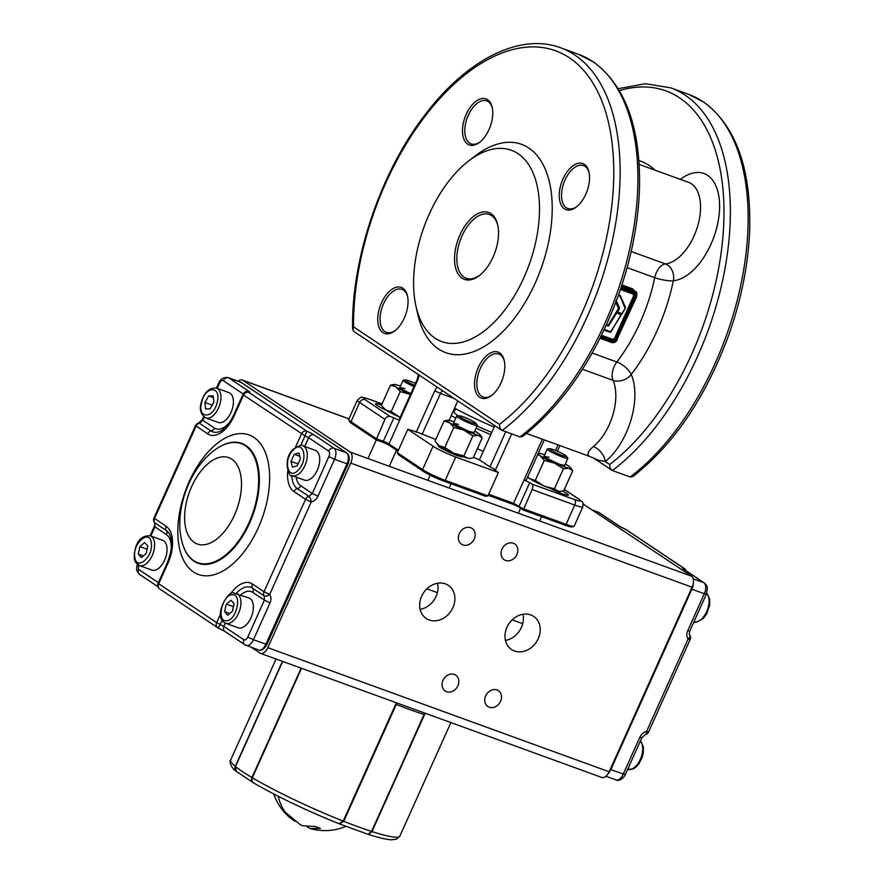 <?xml version="1.0" encoding="UTF-8"?>
<svg xmlns="http://www.w3.org/2000/svg" width="884" height="884" viewBox="0 0 884 884"><rect width="100%" height="100%" fill="white"/><g stroke="black" fill="none" stroke-linecap="round" stroke-linejoin="round"><path stroke-width="1.33" d="M292.449 467.139L297.19 465.835L300.449 458.785L298.98 453.028L294.25 454.321L290.98 461.382L292.449 467.139M298.273 470.056C288.096 481.393 282.703 460.321 293.168 450.111C303.345 438.773 308.726 459.846 298.273 470.056M294.25 454.321L299.831 456.354M290.98 461.382L298.063 463.945M292.085 475.614L304.527 480.134A15.835 8.685 -70 0 0 312.914 476.885A15.835 8.685 -70 0 0 319.643 461.492A15.835 8.685 -70 0 0 315.356 450.365L302.903 445.845C302.914 444.177 299.709 445.293 293.311 449.194C281.819 459.36 289.576 479.128 292.085 475.614A15.835 8.685 -70 0 0 300.472 472.365A15.835 8.685 -70 0 0 307.201 456.973A15.835 8.685 -70 0 0 302.903 445.845M251.31 647.309L259.907 653.055A9.05 4.961 -70 0 0 260.504 653.364A9.05 4.961 -70 0 0 267.808 647.674L350.749 463.106A9.05 4.961 -70 0 0 350.23 452.089L242.846 380.319A9.05 4.961 -70 0 0 242.249 380.021A9.05 4.961 -70 0 0 238.139 381.225M583.186 504.057L691.564 576.202L350.23 452.089M350.749 463.106L692.095 587.219A9.05 4.961 -70 0 0 691.564 576.202M584.191 504.421A9.05 4.961 -70 0 0 583.595 504.123L583.175 503.968M692.095 587.219L609.142 771.776L267.808 647.674M474.244 539.019A9.503 7.879 123.8 0 0 472.056 528.411A9.503 7.879 123.8 0 0 459.304 533.593A9.503 7.879 123.8 0 0 461.492 544.212A9.503 7.879 123.8 0 0 474.244 539.019M516.908 554.533A9.503 7.879 123.8 0 0 514.72 543.925A9.503 7.879 123.8 0 0 501.979 549.108A9.503 7.879 123.8 0 0 504.156 559.727A9.503 7.879 123.8 0 0 516.908 554.533M457.923 685.785A9.503 7.879 123.8 0 0 455.735 675.166A9.503 7.879 123.8 0 0 442.994 680.349A9.503 7.879 123.8 0 0 445.182 690.968A9.503 7.879 123.8 0 0 457.923 685.785M500.587 701.299A9.503 7.879 123.8 0 0 498.41 690.68A9.503 7.879 123.8 0 0 485.659 695.863A9.503 7.879 123.8 0 0 487.846 706.482A9.503 7.879 123.8 0 0 500.587 701.299M452.928 607.617A19.912 16.498 123.8 0 0 448.343 585.374A19.912 16.498 123.8 0 0 421.635 596.247A19.912 16.498 123.8 0 0 426.221 618.48A19.912 16.498 123.8 0 0 452.928 607.617M538.268 638.646A19.912 16.498 123.8 0 0 533.682 616.402A19.912 16.498 123.8 0 0 506.974 627.264A19.912 16.498 123.8 0 0 511.549 649.508A19.912 16.498 123.8 0 0 538.268 638.646M260.504 653.364L601.849 777.467A9.05 4.961 -70 0 0 609.142 771.776M420.132 609.363A19.912 16.498 123.8 0 0 436.088 596.357A19.912 16.498 123.8 0 0 437.591 583.241M505.46 640.392A19.912 16.498 123.8 0 0 521.416 627.386A19.912 16.498 123.8 0 0 522.93 614.258M522.72 623.684L512.19 619.861M437.381 592.656L426.85 588.832M234.149 603.794L231.078 600.225L226.293 604.159L224.58 611.662L227.652 615.242L232.437 611.297L234.149 603.794M232.326 594.722C242.625 593.529 236.359 620.999 226.403 620.734C216.105 621.938 222.359 594.457 232.326 594.722M226.293 604.159L233.487 606.667M224.58 611.662L229.718 613.529M232.348 611.374L233.398 606.744M225.729 623.264L238.172 627.784A15.835 8.685 -70 0 0 240.128 628.071A15.835 8.685 -70 0 0 252.305 614.181A15.835 8.685 -70 0 0 249.001 598.015L233.995 593.109C229.63 588.302 211.442 617.098 225.729 623.264A15.835 8.685 -70 0 0 227.685 623.551A15.835 8.685 -70 0 0 239.862 609.662A15.835 8.685 -70 0 0 236.547 593.495M232.382 611.341A6.785 3.724 110 0 1 232.901 609.253M146.07 553.55A6.785 3.724 110 0 1 146.633 551.384M253.642 782.948L236.216 771.323L235.498 766.527C234.525 769.025 235.089 770.804 237.177 771.865M253.94 783.069C251.664 781.887 251.001 780.042 251.951 777.533L301.124 668.127M339.478 823.866L343.754 821.313L343.202 821.07L396.363 702.758M395.734 704.183L396.286 704.426L343.754 821.313A92.754 10.343 -155.8 0 0 358.44 826.894A92.754 10.343 -155.8 0 0 371.545 831.424L368.098 834.319L339.776 824.021M396.286 704.426A92.754 10.343 24.2 0 0 410.972 710.007A92.754 10.343 24.2 0 0 424.077 714.526L424.419 712.957M424.287 714.493L371.545 831.424L424.254 714.581M294.98 821.324L290.04 817.799L283.654 810.882L300.118 824.54A54.189 54.189 0 0 0 302.726 825.8L315.146 826.496L320.472 828.441L310.35 828.573L307.367 827.115M285.057 811.866A54.189 44.907 -56.2 0 1 278.228 796.285M562.522 455.58A9.293 1.039 24.2 0 0 566.412 456.177A9.293 1.039 24.2 0 0 553.506 449.669A9.293 1.039 24.2 0 0 549.782 448.696A9.293 1.039 24.2 0 0 553.019 451.337A9.293 1.039 24.2 0 0 562.522 455.58M549.782 448.696L547.516 448.906A11.315 1.26 24.2 0 0 547.218 449.039A11.315 1.26 24.2 0 0 552.312 452.553A11.315 1.26 24.2 0 0 563.02 457.271A11.315 1.26 24.2 0 0 567.859 458.31A11.315 1.26 24.2 0 0 567.76 458L566.412 456.177M527.66 476.885A18.1 2.022 24.2 0 0 529.781 478.62L535.306 480.41L544.19 486.089L558.412 491.261A18.1 2.022 24.2 0 0 560.036 491.427L563.749 490.753L572.755 470.719L570.677 467.747A18.1 2.022 -155.8 0 1 568.732 468.288L572.755 470.719M527.704 476.808L529.781 478.62A18.1 2.022 24.2 0 0 544.19 486.089L554.39 488.83L558.412 491.261L560.788 491.36M565.296 464.023A18.1 2.022 -155.8 0 1 568.545 466.001A18.1 2.022 -155.8 0 1 570.677 467.747M563.395 468.796L568.732 468.288L554.511 463.117L563.395 468.796L554.39 488.841M549.063 457.304L544.014 456.177L545.439 457.592L559.594 464.343L564.644 465.47M537.726 454.486L540.102 455.658L544.312 460.376L554.511 463.117A18.1 2.022 -155.8 0 1 540.102 455.658A18.1 2.022 -155.8 0 1 537.98 453.923M538.312 453.194A18.1 2.022 -155.8 0 1 539.925 453.37L544.654 454.752M544.312 460.376L535.306 480.41M415.381 383.424A9.293 1.039 24.2 0 0 409.402 380.938A9.293 1.039 24.2 0 0 405.668 379.965A9.293 1.039 24.2 0 0 414.53 385.302M405.668 379.965L403.413 380.175A11.315 1.26 24.2 0 0 403.115 380.308A11.315 1.26 24.2 0 0 413.966 386.562M410.441 394.397L410.397 394.386A18.1 2.022 -155.8 0 1 395.999 386.927A18.1 2.022 -155.8 0 1 394.187 384.463L390.474 385.137L381.468 405.17L383.546 408.143A18.1 2.022 24.2 0 0 385.678 409.889L391.192 411.679L400.12 417.37M382.562 406.817L385.678 409.889A18.1 2.022 24.2 0 0 400.076 417.347M404.949 388.573L399.911 387.446L401.325 388.861L410.751 393.712M394.187 384.463A18.1 2.022 -155.8 0 1 395.811 384.628L400.551 386.021M390.474 385.137L395.999 386.927L400.198 391.634L391.192 411.679M400.198 391.634L410.397 394.386M472.012 422.674A9.293 1.039 24.2 0 0 475.901 423.27A9.293 1.039 24.2 0 0 462.995 416.762A9.293 1.039 24.2 0 0 459.26 415.789A9.293 1.039 24.2 0 0 462.509 418.419A9.293 1.039 24.2 0 0 472.012 422.674M459.26 415.789L457.006 415.999A11.315 1.26 24.2 0 0 456.708 416.132A11.315 1.26 24.2 0 0 461.802 419.646A11.315 1.26 24.2 0 0 472.509 424.364A11.315 1.26 24.2 0 0 477.349 425.403A11.315 1.26 24.2 0 0 477.249 425.094L475.901 423.27M444.077 420.961L449.591 422.751L453.801 427.458L464.001 430.21L472.885 435.889L478.222 435.381L464.001 430.21A18.1 2.022 -155.8 0 1 449.591 422.751A18.1 2.022 -155.8 0 1 447.779 420.287L444.077 420.961L435.072 440.994L437.138 443.967A18.1 2.022 24.2 0 0 439.271 445.713L444.796 447.503L453.68 453.172L467.901 458.343A18.1 2.022 24.2 0 0 469.526 458.52L473.238 457.846L482.244 437.801L480.167 434.84A18.1 2.022 -155.8 0 1 478.222 435.381L482.244 437.801M436.166 442.641L439.271 445.713A18.1 2.022 24.2 0 0 453.68 453.172L463.879 455.923L467.901 458.343L470.277 458.453M474.774 431.116A18.1 2.022 -155.8 0 1 478.034 433.094A18.1 2.022 -155.8 0 1 480.167 434.84M472.885 435.889L463.868 455.934M458.553 424.397L453.503 423.27L454.928 424.685L469.084 431.436L474.133 432.563M447.779 420.287A18.1 2.022 -155.8 0 1 449.415 420.452L454.144 421.845M453.801 427.458L444.796 447.503M232.724 407.38A15.835 8.685 110 0 1 218.204 422.43L205.762 417.911A15.835 8.685 110 0 0 220.271 402.85A15.835 8.685 110 0 0 216.58 388.142L229.022 392.662A15.835 8.685 110 0 1 232.724 407.38M212.049 405.491L213.851 401.855M213.188 395.833L213.895 402.297L210.105 408.839L205.596 408.927L204.889 402.463L208.69 395.921L213.188 395.833M211.994 405.049L204.889 402.463M213.387 397.623L208.69 395.921M166.888 546.964A15.835 8.685 110 0 1 162.667 563.738A15.835 8.685 110 0 1 151.849 570.081L139.407 565.561A15.835 8.685 110 0 0 150.225 559.207A15.835 8.685 110 0 0 154.446 542.444A15.835 8.685 110 0 0 150.225 535.792L162.667 540.312A15.835 8.685 110 0 1 166.888 546.964M146.048 553.572L147.131 549.063M144.644 542.522L147.805 545.958L146.192 553.461L141.429 557.528L138.269 554.102L139.882 546.599L144.644 542.522M143.296 555.926L138.269 554.102M146.998 549.185L139.882 546.599M301.554 668.282L252.349 777.765C251.498 780.428 252.216 782.307 254.526 783.412L253.929 783.125C278.073 797.014 306.428 810.54 338.981 823.711L338.649 823.534M252.349 777.765A92.754 10.343 24.2 0 0 343.191 821.092L338.981 823.711M368.462 834.397L368.716 834.518C378.65 837.701 386.153 839.469 391.225 839.8L396.308 839.259L399.877 836.065L450.884 722.582M368.418 834.363L371.987 831.568A92.754 10.343 24.2 0 0 399.877 836.065M425.171 713.233L371.987 831.568M235.962 771.113C232.194 769.091 228.403 760.98 230.669 760.019A92.754 10.343 24.2 0 0 235.299 766.362L282.493 661.354M235.299 766.362C234.393 768.992 234.934 770.749 236.901 771.633M230.271 594.225A30.465 16.708 110 0 1 252.437 583.992L264.018 591.739L269.675 594.435A9.05 7.503 -56.2 0 1 270.04 602.833L253.454 639.751L266.913 644.491C264.029 649.276 261.255 651.099 258.592 649.961A9.05 4.961 -70 0 0 265.896 644.27L347.003 463.813L334.55 459.282L317.964 496.2A9.05 7.503 -56.2 0 1 311.212 502.013L305.555 499.305L293.974 491.57A30.465 16.708 110 0 1 287.742 471.006M222.16 620.236L218.348 628.038A4.519 3.746 -56.2 0 1 217.674 627.695A4.519 3.746 -56.2 0 1 216.635 622.645L220.492 614.048M266.913 644.491L348.009 464.034L347.003 463.813A9.05 4.961 -70 0 0 346.473 452.796L241.199 382.429L228.757 377.899L248.758 391.269A9.05 1.006 -155.8 0 1 248.846 392.419A4.519 3.746 123.8 0 0 243.454 395.225L234.238 415.734A30.465 16.708 110 0 1 207.652 433.867L195.497 425.569L153.96 517.991L166.115 526.3A30.465 16.708 110 0 1 167.883 563.384L158.667 583.893A4.519 3.746 123.8 0 0 159.706 588.943L217.674 627.695A4.519 4.519 0 0 0 218.37 628.071L224.879 631.43L244.879 644.79A4.519 3.746 123.8 0 0 245.553 645.132A9.05 4.961 110 0 0 246.15 645.442A9.05 4.961 110 0 0 253.454 639.751L247.796 637.044L264.382 600.137L252.802 592.39A22.619 12.409 -70 0 0 240.669 594.987M295.422 447.348L301.422 433.978A4.519 3.746 -56.2 0 1 306.825 431.171A9.05 1.006 -155.8 0 1 314.03 434.895L334.03 448.265A9.05 4.961 110 0 1 334.55 459.282L328.892 456.586A4.519 2.486 -70 0 0 328.627 451.072L308.627 437.713L304.682 446.486M608.159 773.633A9.05 4.961 -70 0 0 610.8 769.666L691.896 589.208L704.338 593.739L687.752 630.646A9.05 7.503 123.8 0 0 688.117 639.044L690.139 639.486L648.602 731.919L646.58 731.466A9.05 7.503 123.8 0 0 639.828 737.278L623.242 774.196A9.05 4.961 110 0 1 615.938 779.887L605.96 776.251M593.065 510.355L598.545 512.344L618.546 525.715A9.05 1.006 24.2 0 0 625.75 529.45A4.519 3.746 -56.2 0 1 626.413 529.792L684.393 568.545A4.519 3.746 123.8 0 0 683.719 568.202A9.05 1.006 24.2 0 0 683.818 569.351L703.819 582.722A9.05 4.961 110 0 1 704.338 593.739L706.36 594.181L689.774 631.099L687.752 630.646M491.029 213.674A35.57 19.514 110 0 1 497.747 225.055A35.57 19.514 110 0 1 479.393 275.532A35.57 19.514 110 0 1 462.045 278.162A35.57 19.514 110 0 1 459.989 234.857A35.57 19.514 110 0 1 491.029 213.674M497.891 225.785A33.935 18.608 -70 0 0 491.648 215.63A33.935 18.608 -70 0 0 489.427 214.492A33.935 18.608 -70 0 0 462.034 235.829A33.935 18.608 -70 0 0 464.001 277.145A33.935 18.608 -70 0 0 466.233 278.283A33.935 18.608 -70 0 0 479.979 275.068M479.703 397.314A24.498 13.437 110 0 1 478.277 367.479A24.498 13.437 110 0 1 499.659 352.893A24.498 13.437 110 0 1 504.278 360.738A24.498 13.437 110 0 1 491.648 395.491A24.498 13.437 110 0 1 479.703 397.314M504.433 361.468A22.862 12.542 -70 0 0 500.278 354.849A22.862 12.542 -70 0 0 498.775 354.086A22.862 12.542 -70 0 0 479.725 369.855A22.862 12.542 -70 0 0 481.647 396.297A22.862 12.542 -70 0 0 483.15 397.06A22.862 12.542 -70 0 0 492.233 395.026M487.603 99.704A24.498 13.437 110 0 1 492.233 107.539A24.498 13.437 110 0 1 479.592 142.302A24.498 13.437 110 0 1 467.647 144.114A24.498 13.437 110 0 1 466.222 114.29A24.498 13.437 110 0 1 487.603 99.704M492.377 108.279A22.862 12.542 -70 0 0 488.222 101.649A22.862 12.542 -70 0 0 486.73 100.886A22.862 12.542 -70 0 0 467.68 116.666A22.862 12.542 -70 0 0 469.603 143.097A22.862 12.542 -70 0 0 471.095 143.86A22.862 12.542 -70 0 0 480.178 141.827M407.657 296.792A22.862 12.542 -70 0 0 402.01 289.399A22.862 12.542 -70 0 0 383.557 303.776A22.862 12.542 -70 0 0 384.883 331.611A22.862 12.542 -70 0 0 386.385 332.373A22.862 12.542 -70 0 0 395.457 330.34M404.308 318.041A24.498 13.437 110 0 1 394.872 330.815A24.498 13.437 110 0 1 382.927 332.627A24.498 13.437 110 0 1 381.501 302.792A24.498 13.437 110 0 1 396.286 287.256A24.498 13.437 110 0 1 407.513 296.052A24.498 13.437 110 0 1 404.308 318.041M562.997 178.977A24.498 13.437 110 0 1 577.771 163.429A24.498 13.437 110 0 1 588.998 172.225A24.498 13.437 110 0 1 585.794 194.215A24.498 13.437 110 0 1 576.368 206.989A24.498 13.437 110 0 1 564.412 208.801A24.498 13.437 110 0 1 562.997 178.977M589.153 172.966A22.862 12.542 -70 0 0 583.495 165.573A22.862 12.542 -70 0 0 565.042 179.949A22.862 12.542 -70 0 0 566.368 207.784A22.862 12.542 -70 0 0 567.871 208.547A22.862 12.542 -70 0 0 576.954 206.513M368.761 399.071A4.519 2.486 110 0 1 369.092 399.148C358.738 396.905 363.202 395.59 357.357 400.209L348.705 419.48A18.1 2.022 24.2 0 0 348.716 419.734A18.1 2.022 24.2 0 0 350.981 421.723L376.252 438.608L386.496 442.519L398.43 450.188M397.988 451.171L389.546 445.525A5.89 0.652 24.2 0 0 386.242 443.735A5.89 0.652 24.2 0 0 382.175 442.011L376.131 439.812L351.501 423.348A16.73 1.867 -155.8 0 1 349.401 421.513L348.716 419.734M376.131 439.812L384.916 419.347A4.519 3.746 -56.2 0 1 387.258 416.817A4.519 3.746 -56.2 0 1 390.308 416.53L393.866 417.823L383.358 441.193L382.175 442.011M487.88 495.891L485.614 496.311L444.022 481.183A16.73 1.867 -155.8 0 1 432.442 476.288A16.73 1.867 -155.8 0 1 423.093 471.205L398.463 454.741L397.303 452.685L422.574 469.57A18.1 2.022 24.2 0 0 432.696 475.073A18.1 2.022 24.2 0 0 445.216 480.377L487.88 495.891L498.388 472.52L493.603 469.139L495.626 469.592L489.968 466.885L479.437 459.857A58.819 6.553 -155.8 0 1 473.493 457.282M488.631 494.233L513.571 503.305L523.438 508.819L566.114 524.334A18.1 2.022 24.2 0 0 573.694 526.334A18.1 2.022 24.2 0 0 573.992 526.278L572.213 526.941A16.73 1.867 -155.8 0 1 571.937 526.997A16.73 1.867 -155.8 0 1 564.92 525.14L523.317 510.024L519.748 507.626A5.89 0.652 24.2 0 0 516.455 505.836A5.89 0.652 24.2 0 0 512.377 504.112L488.145 495.305M573.992 526.278A18.1 2.022 24.2 0 0 574.191 526.124L582.854 506.852A18.1 2.022 24.2 0 1 582.357 507.062A18.1 2.022 24.2 0 1 574.766 505.062L566.114 524.334L564.92 525.14M519.748 507.626L519.228 506.002L529.737 482.631L531.837 484.034A4.519 2.486 110 0 1 532.787 486.233A4.519 2.486 110 0 1 532.102 489.548L523.317 510.024M600.435 337.445L612.689 341.898A3.448 2.862 123.8 0 0 616.811 339.754L636.16 296.692A3.448 2.862 123.8 0 0 634.856 292.571L634.789 291.267A4.519 3.746 -56.2 0 1 635.463 291.609L632.646 289.83L621.64 285.83M621.938 284.935L632.491 288.77L635.055 291.333M609.396 341.688L611.75 342.539A1.072 0.586 110 0 0 611.816 342.572C614.06 342.992 615.883 342.086 617.286 339.854L617.154 339.721M621.33 314.715L616.899 312.649L621.397 314.759L610.49 332.075L604.17 329.754L610.778 331.809L621.286 314.737L616.977 313.168M616.888 312.671L608.347 326.163L616.513 312.837M621.386 314.759L621.165 313.864L621.43 314.759M621.275 314.251L610.899 331.931L604.313 329.445M615.673 301.068L616.656 301.632L619.562 307.82L617.684 312.03L622.115 313.709L625.264 308.45M617.684 312.03L621.706 313.853L625.176 308.406L619.75 295.378M625.176 308.406L622.115 313.709L617.397 312.284M618.568 294.825L620.137 295.367L625.441 307.201L625.308 308.461M606.568 324.561L608.225 325.168L618.457 308.483L615.839 302.251M622.115 313.654L621.518 314.063M616.612 312.129L621.165 313.864M610.899 331.876L610.048 332.24L604.026 330.041M608.347 326.163L606.413 324.992L608.678 325.467L616.833 312.273M386.197 410.231L385.678 409.988A13.569 1.514 -155.8 0 1 377.225 405.458A13.569 1.514 -155.8 0 1 375.501 403.767A13.569 1.514 -155.8 0 1 381.512 405.093M483.283 451.304A52.985 5.901 -155.8 0 1 477.327 448.752M490.775 434.641A52.985 5.901 -155.8 0 1 476.111 428.165M455.812 418.132A52.985 5.901 -155.8 0 1 451.194 415.613M491.78 432.387A31.669 3.536 -155.8 0 1 477.084 425.978M458.288 415.878A31.669 3.536 -155.8 0 1 454.122 411.833L455.536 408.673M593.96 458.332L612.358 470.52L610.115 468.222L609.706 464.498L605.308 461.558A56.554 31.017 -70 0 0 626.226 432.773A56.554 31.017 -70 0 0 631.231 374.473A13.569 9.823 -23.5 0 1 613.043 380.363A42.984 23.581 110 0 1 609.242 424.674A42.984 23.581 110 0 1 593.352 446.553C588.158 450.995 586.788 454.232 589.241 456.254L593.915 458.299M594.07 458.299L597.938 460.089L605.308 461.558A13.569 8.376 -129.1 0 0 593.352 446.553M526.544 433.458L589.241 456.254M462.752 456.818L462.619 456.829A13.569 1.514 -155.8 0 1 456.73 455.348A13.569 1.514 -155.8 0 1 444.011 449.713A13.569 1.514 -155.8 0 1 438.033 445.569A13.569 1.514 -155.8 0 1 438.663 445.403L438.796 445.392M438.32 446.144L438.663 445.403M440.597 447.79L441.039 446.818M389.546 445.525L389.026 443.901L399.524 420.53L393.866 417.823M419.237 375.037L417.955 379.512L417.513 378.893L417.955 379.512L399.524 420.53L398.96 419.966L417.392 378.949L418.353 374.186M397.303 452.685L407.811 429.315L416.375 431.79L435.757 439.481M457.802 400.916L449.05 420.386M454.553 408.143A58.819 6.553 24.2 0 0 494.178 427.038L479.437 459.857M494.808 425.657L494.178 427.038M407.811 429.315L433.072 446.199L422.574 469.57L423.093 471.205M444.022 481.183L445.216 480.377L455.724 457.006A18.1 2.022 -155.8 0 1 443.193 451.702A18.1 2.022 -155.8 0 1 433.072 446.199M455.724 457.006L498.388 472.52M529.737 482.631L524.068 479.935L526.046 480.244M562.633 491.051A13.569 1.514 -155.8 0 1 568.39 495.084A13.569 1.514 -155.8 0 1 562.334 493.747A13.569 1.514 -155.8 0 1 552.091 489.36L551.561 489.106M688.647 94.345L670.868 87.881A214.922 117.881 -70 0 1 685.454 95.373A214.922 117.881 -70 0 1 724.195 272.825A214.922 117.881 -70 0 1 612.358 470.52L630.137 476.984L632.889 476.531C673.564 444.696 705.377 397.911 728.328 336.185C741.278 299.93 748.405 264.338 749.698 229.398C751.091 168.38 735.842 125.981 703.929 102.19L688.647 94.345A214.922 117.881 110 0 1 703.233 101.837A214.922 117.881 110 0 1 741.974 279.289A214.922 117.881 110 0 1 630.137 476.984M499.482 424.43L353.534 326.87A210.403 115.406 110 0 1 429.547 110.555A210.403 115.406 110 0 1 569.826 58.101A210.403 115.406 110 0 1 607.927 230.857A210.403 115.406 110 0 1 499.482 424.43L499.891 428.143L502.134 430.442A214.922 117.881 -70 0 0 613.971 232.746A214.922 117.881 -70 0 0 575.23 55.305A214.922 117.881 -70 0 0 560.644 47.813C520.245 32.62 467.603 59.239 426.309 113.152C381.369 170.325 351.512 257.343 352.572 328.196A4.519 2.122 -0.4 0 1 353.534 326.87A4.519 3.746 123.8 0 0 353.28 330.152A4.519 3.746 123.8 0 0 354.583 331.92L501.449 430.088L519.914 436.906L522.665 436.464C563.34 404.618 595.153 357.832 618.104 296.118C631.054 259.863 638.182 224.26 639.475 189.32C640.867 128.302 625.618 85.903 593.705 62.123L578.423 54.278A214.922 117.881 110 0 1 593.009 61.77A214.922 117.881 110 0 1 631.751 239.21A214.922 117.881 110 0 1 519.914 436.906M468.376 161.186L474.752 156.236A110.854 60.808 110 0 1 528.809 148.026A110.854 60.808 110 0 1 535.24 282.99A110.854 60.808 110 0 1 438.497 348.992A110.854 60.808 110 0 1 417.579 313.511L415.856 305.621A101.804 55.836 110 0 1 468.376 161.186A101.804 55.836 110 0 1 518.013 153.639A101.804 55.836 110 0 1 523.914 277.587A101.804 55.836 110 0 1 435.072 338.196A101.804 55.836 110 0 1 415.856 305.621M556.997 491.603L557.274 490.985M693.984 621.728A15.835 8.685 -70 0 0 702.261 618.446A15.835 8.685 -70 0 0 706.648 611.739A15.835 8.685 -70 0 0 706.714 593.308M242.846 380.319L348.959 418.894M627.629 769.378A15.835 8.685 -70 0 0 629.474 769.632A15.835 8.685 -70 0 0 640.292 759.389A15.835 8.685 -70 0 0 640.392 740.98M282.725 661.442L235.498 766.527A92.754 10.343 24.2 0 0 242.382 771.544A92.754 10.343 24.2 0 0 251.951 777.533L252.36 777.743M235.531 766.461L282.659 661.42M424.674 713.045L371.821 831.468L368.098 834.319M201.585 402.529C197.121 419.314 213.696 419.005 217.199 402.231C221.674 385.446 205.099 385.756 201.585 402.529M134.788 557.086C136.258 571.616 153.783 556.633 151.286 542.975C149.816 528.433 132.28 543.417 134.788 557.086M183.574 546.754A63.803 34.995 -70 0 0 183.651 546.986A63.803 34.995 -70 0 0 193.894 561.141A63.803 34.995 -70 0 0 249.575 523.162A63.803 34.995 -70 0 0 245.885 445.481A63.803 34.995 -70 0 0 220.171 446.575A63.803 34.995 -70 0 0 219.95 446.696M253.962 437.425A74.234 40.719 110 0 1 258.272 527.803A74.234 40.719 110 0 1 193.486 571.992A74.234 40.719 110 0 1 189.187 481.625A74.234 40.719 110 0 1 253.962 437.425M245.266 445.746A63.339 34.741 -70 0 0 219.729 446.818C189.795 463.934 171.529 514.168 183.485 546.511A63.339 34.741 -70 0 0 193.651 560.578A63.339 34.741 -70 0 0 248.934 522.864A63.339 34.741 -70 0 0 245.266 445.746M231.785 459.172A45.968 25.205 -70 0 0 191.673 486.531A45.968 25.205 -70 0 0 194.336 542.489A45.968 25.205 -70 0 0 234.448 515.129A45.968 25.205 -70 0 0 231.785 459.172M241.818 382.838A2.265 1.878 123.8 0 0 241.199 382.429A9.05 4.961 -70 0 0 240.603 382.12L228.16 377.601A9.05 4.961 110 0 1 228.757 377.899A4.519 3.746 -56.2 0 0 223.354 380.706A4.519 2.486 -70 0 0 219.409 383.402L217.177 388.363M234.238 415.734L233.663 415.171C228.989 424.596 223.983 430.165 218.624 431.878A26.542 14.553 -70 0 1 211.022 430.961L199.441 423.226A4.519 3.746 123.8 0 0 196.071 426.132L154.534 518.554A4.519 3.746 123.8 0 0 154.711 522.753L154.899 526.952L150.821 536.013M167.883 563.384L167.308 562.821L158.092 583.329L216.635 622.645L223.84 626.369L243.84 639.74A4.519 2.486 -70 0 0 247.796 637.044M236.227 593.385A26.542 14.553 -70 0 1 252.614 588.191L264.194 595.938A4.519 3.746 -56.2 0 1 264.018 591.739L305.555 499.305A4.519 3.746 -56.2 0 1 308.936 496.399L312.306 493.493L328.892 456.586M300.704 445.459L305.024 435.845L242.879 394.662L233.663 415.171M348.009 464.034C349.987 459.139 349.589 455.448 346.815 452.962A2.265 1.878 -56.2 0 0 346.473 452.796L334.03 448.265A4.519 3.746 123.8 0 0 328.627 451.072M247.973 392.098L247.918 392.087A4.519 4.022 -78.4 0 1 248.846 392.419L306.825 431.171L305.024 435.845L308.627 437.713A4.519 3.746 123.8 0 1 314.03 434.895M291.775 475.481A26.542 14.553 -70 0 0 297.356 488.664L308.936 496.399A4.519 1.901 -103.1 0 1 311.212 502.013L269.675 594.435A4.519 2.398 -34.2 0 1 264.194 595.938L264.382 600.137L270.04 602.833M225.31 623.087L223.84 626.369A4.519 3.746 123.8 0 0 224.879 631.43M138.302 563.859L138.567 569.373L158.402 582.633M171.076 550.257A22.619 12.409 -70 0 0 166.479 534.687L154.324 526.389L150.114 535.748M204.259 417.126L202.823 420.32L214.403 428.055A22.619 12.409 -70 0 0 231.033 420.209M243.244 393.999L223.354 380.706M296.195 477.106A22.619 12.409 -70 0 0 300.726 485.758L312.306 493.493L317.964 496.2M138.567 569.373C137.661 571.937 138.236 573.738 140.28 574.766M243.719 393.402A4.519 3.746 -56.2 0 1 248.758 391.269M219.409 383.402L218.834 382.838L216.47 388.098M203.651 416.64L202.248 419.756L202.823 420.32L199.441 423.226A4.519 1.901 -103.1 0 0 198.602 423.016A4.519 4.519 0 0 0 195.497 425.569M243.84 639.74A4.519 3.746 123.8 0 0 244.879 644.79L258.592 649.961M252.437 583.992A4.519 3.746 -56.2 0 0 252.614 588.191A4.519 3.746 -56.2 0 1 252.802 592.39M167.308 562.821C172.303 549.859 172.888 540.036 169.054 533.35A26.542 14.553 -70 0 0 166.291 530.488L154.711 522.753A4.519 2.398 -34.2 0 1 154.346 522.389C154.932 522.389 154.921 523.726 154.324 526.389M166.115 526.3A4.519 3.746 123.8 0 0 166.291 530.488A4.519 3.746 -56.2 0 1 166.479 534.687M207.652 433.867A4.519 3.746 123.8 0 1 211.022 430.961A4.519 3.746 123.8 0 0 214.403 428.055M293.974 491.57A4.519 3.746 -56.2 0 1 297.356 488.664A4.519 3.746 123.8 0 0 300.726 485.758M597.949 512.046A9.05 4.961 110 0 1 598.545 512.344A4.519 3.746 123.8 0 1 599.208 512.687L592.788 510.167M610.203 769.434L625.264 774.638C623.308 778.914 618.457 781.566 615.938 779.887M693.222 578.865L703.819 582.722A4.519 3.746 -56.2 0 1 704.493 583.053C706.062 584.446 707.034 586.136 707.388 588.125L706.36 594.181M618.546 525.715A4.519 3.746 123.8 0 1 619.22 526.057L625.728 529.405L683.719 568.202A4.519 4.022 -78.4 0 1 685.641 570.456M691.299 588.976L691.896 589.208A9.05 4.961 -70 0 0 693.277 583.352M690.139 639.486A4.519 4.519 0 0 0 689.752 635.088A4.519 2.398 -34.2 0 1 688.117 639.044L646.58 731.466A4.519 1.901 -103.1 0 1 645.497 734.471A4.519 4.519 0 0 0 648.602 731.919M683.818 569.351A4.519 3.746 -56.2 0 1 684.481 569.683L704.493 583.053M639.828 737.278L641.85 737.731L645.497 734.471M351.501 423.348L350.981 421.723L359.644 402.452L384.916 419.347M512.377 504.112L513.571 503.305L542.367 439.215M621.452 286.416L634.789 291.267L632.646 289.83A1.072 0.586 110 0 1 632.491 288.77M634.856 292.571L621.076 287.565M616.811 339.754L636.635 296.792C637.099 293.179 636.701 291.444 635.463 291.609M612.689 341.898A1.072 0.586 110 0 1 611.816 342.572L600.015 338.274M601.518 335.268L612.225 339.169A2.122 1.757 123.8 0 0 614.756 337.854L633.364 296.427A2.122 1.757 123.8 0 0 632.568 293.897L620.424 289.488M633.541 293.786A2.718 2.254 -56.2 0 1 634.115 296.781L615.496 338.207L614.756 337.854M616.358 338.638A3.315 2.74 -56.2 0 1 612.402 340.694L612.369 339.964A2.718 2.254 123.8 0 0 615.607 338.274L634.226 296.858L634.966 297.212L616.358 338.638L615.496 338.207A2.718 2.254 -56.2 0 1 612.258 339.887L601.219 335.876M612.225 339.169L612.369 339.964L601.197 335.898M620.745 288.549L633.717 293.267L620.579 289.035L633.596 293.819A2.718 2.254 123.8 0 1 634.226 296.858L633.364 296.427M612.402 340.694L600.899 336.506M633.717 293.267A3.315 2.74 -56.2 0 1 634.966 297.212M616.933 313.19L615.949 312.571M618.369 295.378L620.06 295.72L618.38 295.333M619.507 295.808L618.181 295.897M617.673 311.975L619.065 307.908L616.656 301.632M619.927 296.052L625.22 307.886M616.06 301.665L619.562 307.82M620.104 295.831L625.364 307.555M618.513 307.952L619.441 309.102M618.457 308.483L617.286 312.218M608.258 325.643L606.413 324.992M627.132 267.642L654.724 277.675A122.169 67.007 110 0 1 640.06 322.704A122.169 67.007 110 0 1 616.822 361.998L592.169 353.036M654.967 170.148A135.738 74.455 -70 0 0 638.911 160.545M639.176 164.413L688.647 182.391A42.984 23.581 110 0 1 700.482 204.69A42.984 23.581 110 0 1 693.962 236.161A42.984 23.581 110 0 1 665.376 263.907A13.569 10.973 -95.6 0 1 673.343 280.769A56.554 31.017 -70 0 0 710.946 244.26A56.554 31.017 -70 0 0 715.532 185.054A56.554 31.017 -70 0 0 680.36 179.386M582.479 369.247L613.043 380.363A13.569 7.448 110 0 1 612.601 371.424A13.569 7.448 110 0 1 616.822 361.998A13.569 5.68 -142.4 0 1 631.231 374.473A135.738 74.455 -70 0 0 657.044 330.804A135.738 74.455 -70 0 0 673.343 280.769A13.569 2.884 11.8 0 1 654.724 277.675A13.569 7.448 110 0 1 658.967 268.261A13.569 7.448 110 0 1 665.376 263.907L631.187 251.476M564.312 489.493L578.854 499.206A13.569 1.514 -155.8 0 1 574.501 499.548L531.837 484.034M564.357 489.404L579.528 499.548A4.519 3.746 123.8 0 0 578.854 499.206M532.102 489.548L574.766 505.062A4.519 2.486 -70 0 0 575.451 501.747A4.519 2.486 -70 0 0 574.501 499.548M357.357 400.209A18.1 2.022 24.2 0 0 359.644 402.452A4.519 3.746 -56.2 0 1 361.987 399.933A4.519 3.746 -56.2 0 1 365.048 399.645A13.569 1.514 -155.8 0 1 369.39 399.303L382.043 403.9L369.092 399.148A4.519 2.486 110 0 1 369.39 399.303M390.308 416.53L365.048 399.645M437.149 387.115A9.05 4.961 -70 0 0 434.806 390.772L416.143 432.298M495.25 470.421L511.659 433.911M422.033 434.486L440.464 393.468L454.044 398.408M434.806 390.772L440.464 393.468A4.519 2.486 110 0 1 442.387 390.982A4.519 2.486 110 0 1 442.674 390.805M505.747 431.757L489.968 466.885M558.003 444.895L555.517 450.431M619.419 90.621A210.403 115.406 110 0 1 680.05 98.179A210.403 115.406 110 0 1 718.151 270.935A210.403 115.406 110 0 1 609.706 464.498M706.769 593.164L709.73 599.109L709.664 605.319L706.67 613.927L703.465 618.347C697.067 622.248 693.874 623.364 693.874 621.695M242.249 380.021L348.992 418.828M640.447 740.847L643.364 746.759L643.298 753.035L642.127 757.566L638.878 763.853L635.939 767.102L633.088 768.958L627.518 769.345M253.973 783.091L253.377 782.804M310.35 828.573A54.189 54.189 0 0 0 345.887 826.407M273.742 793.987A54.189 54.189 0 0 0 290.04 817.799M539.693 520.985L541.627 516.676M564.003 466.896L567.859 458.31M518.378 513.228L520.632 508.223M543.362 457.625L547.218 449.039M389.28 466.288L396.507 450.188M368.109 458.21L376.341 439.889M399.259 388.894L403.115 380.308M449.183 488.067L451.116 483.769M473.493 433.989L477.349 425.403M427.867 480.321L430.177 475.172M442.088 448.674L442.53 447.691M452.851 424.718L456.708 416.132M216.58 388.142C209.353 387.369 204.215 392.198 201.165 402.651C199.22 409.391 200.745 414.474 205.762 417.911M150.225 535.792C137.329 534.897 134.025 549.296 134.324 558.047C134.412 561.119 136.103 563.627 139.407 565.561M230.669 760.019L276.062 659.022M137.738 563.307L136.755 566.655C137.528 569.616 134.412 568.235 139.606 574.423L157.949 586.689M228.16 377.601C223.63 377.125 220.514 378.871 218.834 382.838M153.96 517.991A4.519 4.519 0 0 0 154.346 522.389M158.092 583.329A4.519 4.519 0 0 0 159.706 588.943M202.248 419.756L198.602 423.016M247.918 392.087A4.519 4.519 0 0 0 242.879 394.662M240.603 382.12L346.815 452.962M619.22 526.057L599.208 512.687M625.264 774.638L641.85 737.731M689.752 635.088C689.166 635.088 689.177 633.762 689.774 631.099M686.15 570.799A4.519 4.519 0 0 0 684.393 568.545M626.413 529.792A4.519 4.519 0 0 0 625.728 529.405M557.384 451.216L559.915 445.591M526.091 480.377L544.279 439.901M579.528 499.548C583.186 503.228 583.053 500.41 582.854 506.852M578.423 54.278L560.644 47.813M352.572 328.196A4.519 4.519 0 0 0 354.583 331.92M670.868 87.881L645.486 83.726L618.259 88.665"/></g></svg>
